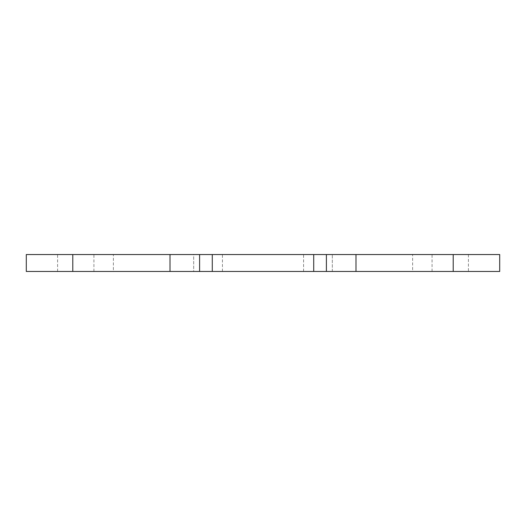 <?xml version="1.0" encoding="UTF-8"?>
<svg xmlns="http://www.w3.org/2000/svg" width="526" height="526" viewBox="0 0 526 526"><rect width="100%" height="100%" fill="white"/><g stroke="black" fill="none" stroke-linecap="round" stroke-linejoin="round"><path stroke-width="0.39" stroke-dasharray="2.63 1.97" d="M453.208 254.545L499.7 254.545L499.7 271.455L332.32 271.455L332.32 254.545L453.208 254.545L453.208 271.455M332.32 254.545L93.93 254.545L193.68 254.545L193.68 271.455L26.3 271.455L26.3 254.545L193.68 254.545L193.68 271.455L93.93 271.455L432.07 271.455L332.32 271.455L332.32 254.545M113.373 254.545L57.577 254.545L113.373 254.545L113.373 271.455L57.577 271.455L113.373 271.455M412.627 254.545L468.423 254.545L412.627 254.545L412.627 271.455L468.423 271.455L412.627 271.455M199.597 271.455L199.597 254.545M57.577 271.455L57.577 254.545M93.93 271.455L93.93 254.545M432.07 271.455L432.07 254.545M303.574 271.455L303.574 254.545M222.426 271.455L222.426 254.545M72.792 254.545L72.792 271.455M468.423 254.545L468.423 271.455"/><path stroke-width="0.79" d="M453.208 271.455L499.7 271.455L499.7 254.545L26.3 254.545L26.3 271.455L453.208 271.455L453.208 254.545M326.403 254.545L326.403 271.455L326.403 254.545M199.597 254.545L199.597 271.455M355.99 271.455L355.99 254.545M72.792 271.455L72.792 254.545M170.01 254.545L170.01 271.455M313.72 254.545L313.72 271.455M212.28 271.455L212.28 254.545"/></g></svg>
